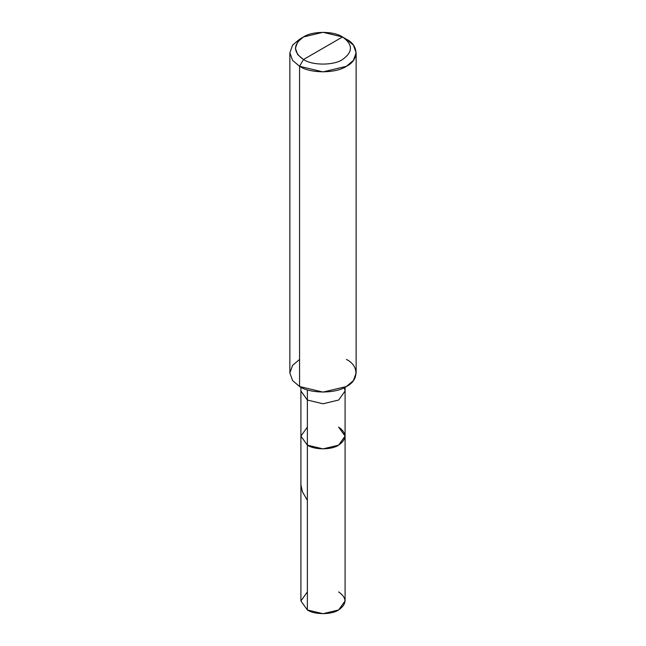 <?xml version="1.0" encoding="UTF-8"?>
<svg xmlns="http://www.w3.org/2000/svg" width="646" height="646" viewBox="0 0 646 646"><rect width="100%" height="100%" fill="white"/><g stroke="black" fill="none" stroke-linecap="round" stroke-linejoin="round"><path stroke-width="0.97" d="M338.625 427.103C347.055 433.119 347.055 439.127 338.625 445.142C331.592 450.012 314.408 450.012 307.375 445.142L307.375 400.044L307.375 445.142L300.907 436.123L307.375 445.142L323 448.881L338.625 445.142L345.093 436.123L345.093 600.942L338.625 609.961L323 613.7L307.375 609.961L307.375 445.142L300.907 436.123L307.375 427.103L300.907 436.123L307.375 445.142L323 448.881L338.625 445.142L345.093 436.123L338.625 427.103C347.055 433.119 347.055 439.127 338.625 445.142C331.592 450.012 314.408 450.012 307.375 445.142L307.375 609.961C314.408 614.831 331.592 614.831 338.625 609.961C347.055 603.953 347.055 597.938 338.625 591.922M307.375 591.922L300.907 600.942L307.375 609.961L300.907 600.942L300.907 391.024L307.375 400.044L323 403.774L338.625 400.044L345.093 391.024L344.302 387.64M303.467 59.521C292.937 52.003 292.937 44.485 303.467 36.967C312.26 30.887 333.74 30.887 342.533 36.967L303.467 59.521C312.26 65.601 333.74 65.601 342.533 59.521C353.063 52.003 353.063 44.485 342.533 36.967L346.434 39.228C359.079 45.317 359.079 60.199 346.434 66.288C335.888 73.587 310.112 73.587 299.566 66.288L323 71.892L346.434 66.288L353.419 60.353L356.14 52.754L353.419 45.155L346.434 39.228L342.533 36.967C353.063 44.485 353.063 52.003 342.533 59.521C333.74 65.601 312.26 65.601 303.467 59.521L342.533 36.967L323 32.3L303.467 36.967L297.653 41.909L295.384 48.248L297.653 54.579L303.467 59.521L299.566 66.288L303.467 59.521M345.093 436.123L345.093 391.024L338.625 400.044L323 403.774L307.375 400.044L307.375 389.853L307.375 400.044L300.907 391.024L300.907 387.245M356.14 52.754L356.14 372.976L353.419 380.583L346.434 386.51L323 392.114L299.566 386.51C310.112 393.81 335.888 393.81 346.434 386.51C359.079 380.421 359.079 365.539 346.434 359.451M299.566 359.451L292.581 365.378L289.86 372.976L292.581 380.583L299.566 386.51L299.566 66.288L299.566 386.51L292.581 380.583L289.86 372.976L289.86 52.754L292.581 60.353L299.566 66.288L292.581 60.353L289.86 52.754L292.581 45.155L299.566 39.228L292.581 45.155L289.86 52.754M307.375 500.319L302.393 491.735L300.907 484.799M345.093 391.024L345.093 387.245M299.566 39.228L303.467 36.967"/></g></svg>
